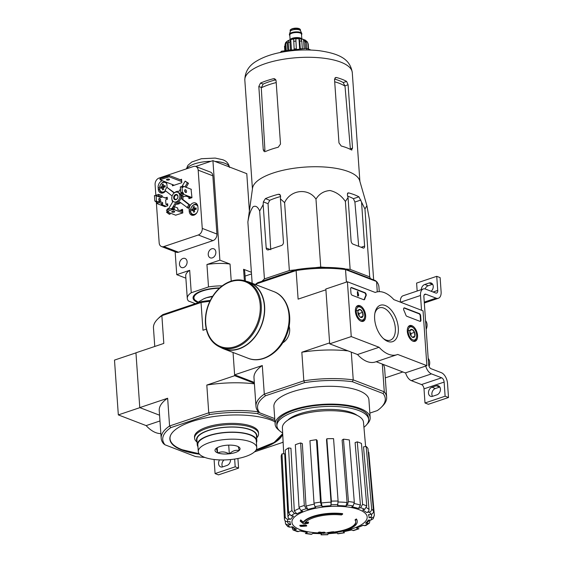 <?xml version="1.0" encoding="UTF-8"?>
<svg xmlns="http://www.w3.org/2000/svg" width="563" height="563" viewBox="0 0 563 563"><rect width="100%" height="100%" fill="white"/><g stroke="black" fill="none" stroke-linecap="round" stroke-linejoin="round"><path stroke-width="0.84" d="M351.249 336.575L347.413 281.767L375.247 292.464A32.971 18.488 -108.6 0 1 375.957 292.197A32.971 18.488 -108.6 0 1 393.861 299.629L423.045 310.853L426.881 365.661L397.696 354.437A32.971 18.488 -108.6 0 1 396.978 354.704A32.971 18.488 -108.6 0 1 379.082 347.272L351.249 336.575L329.679 343.824L325.85 289.016L347.413 281.767M417.556 335.407A8.311 4.659 -108.6 0 1 415.03 341.333A8.311 4.659 -108.6 0 1 408.02 334.922A8.311 4.659 -108.6 0 1 409.73 325.576A8.311 4.659 -108.6 0 1 417.556 335.407M365.633 315.435A8.311 4.659 -108.6 0 1 363.107 321.36A8.311 4.659 -108.6 0 1 356.09 314.949A8.311 4.659 -108.6 0 1 357.808 305.603A8.311 4.659 -108.6 0 1 365.633 315.435M398.301 327.997A19.191 10.76 -108.6 0 1 384.065 339.165A19.191 10.76 -108.6 0 1 375.064 312.388A19.191 10.76 -108.6 0 1 387.548 306.736A19.191 10.76 -108.6 0 1 398.301 327.997M352.206 295.272A1.83 1.027 -108.6 0 1 350.96 293.126L350.658 288.847A1.83 1.027 -108.6 0 1 351.199 287.545A1.83 1.027 -108.6 0 1 351.664 287.566L364.972 292.683A1.83 1.027 -108.6 0 1 366.034 293.992A1.83 1.027 -108.6 0 1 366.077 295.737A37.735 21.155 -108.6 0 0 364.718 299.192A1.83 1.027 -108.6 0 1 364.247 299.748A1.83 1.027 -108.6 0 1 363.782 299.727L352.206 295.272M406.88 316.3A1.83 1.027 -108.6 0 1 405.817 314.999A37.552 21.056 -108.6 0 0 403.868 310.276A1.83 1.027 -108.6 0 1 404.135 307.898A1.83 1.027 -108.6 0 1 404.6 307.926L419.393 313.612A1.83 1.027 -108.6 0 1 420.645 315.759L420.941 320.044A1.83 1.027 -108.6 0 1 420.399 321.346A1.83 1.027 -108.6 0 1 419.935 321.318L406.88 316.3M376.168 361.706L405.311 372.91L426.881 365.661M396.978 354.704L375.415 361.96A32.971 18.488 -108.6 0 1 357.512 354.528L379.082 347.272M357.512 354.528L329.679 343.824M374.874 313.331A17.066 9.564 -108.6 0 1 379.363 307.841A17.066 9.564 -108.6 0 1 395.317 328.06A17.066 9.564 -108.6 0 1 390.236 340.186A17.066 9.564 -108.6 0 1 383.347 338.525M351.002 287.658A1.83 1.027 -108.6 0 1 351.235 287.707L364.535 292.823A1.83 1.027 -108.6 0 1 365.605 294.139A1.83 1.027 -108.6 0 1 365.647 295.885L366.077 295.737M364.015 299.776A1.83 1.027 -108.6 0 0 364.289 299.333A37.735 21.155 -108.6 0 1 365.647 295.885M358.406 295.99L357.772 291.578L358.687 295.265L358.068 295.864M357.639 296.004L357.336 291.725L357.772 291.578M403.938 308.017A1.83 1.027 -108.6 0 1 404.171 308.067L418.963 313.76A1.83 1.027 -108.6 0 1 420.216 315.906L420.512 320.185A1.83 1.027 -108.6 0 1 420.167 321.374M358.11 310.621A4.23 2.372 -108.6 0 1 360.229 309.509A4.23 2.372 -108.6 0 1 362.628 312.359A4.23 2.372 -108.6 0 1 362.903 316.315L360.784 317.419A4.23 2.372 -108.6 0 1 359.975 316.927A4.23 2.372 -108.6 0 1 358.392 314.576A4.23 2.372 -108.6 0 1 357.991 311.029A4.23 2.372 -108.6 0 1 358.11 310.621L360.229 309.509L362.628 312.359L362.903 316.315A4.23 2.372 -108.6 0 1 360.784 317.419M360.06 307.046A6.869 3.85 -108.6 0 1 361.369 307.841A6.869 3.85 -108.6 0 1 364.592 317.426A6.869 3.85 -108.6 0 1 359.848 319.249A6.869 3.85 -108.6 0 1 356.252 311.015A6.869 3.85 -108.6 0 1 360.06 307.046M356.133 307.145A7.783 4.363 -108.6 0 1 357.308 306.328A7.783 4.363 -108.6 0 1 359.278 306.427A7.783 4.363 -108.6 0 1 360.763 307.335L361.369 307.841M364.592 317.426L364.416 318.194A7.783 4.363 -108.6 0 1 362.269 321.086A7.783 4.363 -108.6 0 1 360.841 321.149M357.892 312.205A3.667 2.055 -108.6 0 1 359.173 315.54L359.032 313.563L357.892 312.205M359.208 316.089L359.173 315.54A3.667 2.055 -108.6 0 1 359.18 316.054M360.362 317.166L362.903 316.315M359.032 313.563L362.628 312.359M356.639 310.72L360.229 309.509M410.04 330.594A4.23 2.372 -108.6 0 1 412.158 329.482A4.23 2.372 -108.6 0 1 414.551 332.325A4.23 2.372 -108.6 0 1 414.832 336.28L412.707 337.392A4.23 2.372 -108.6 0 1 411.905 336.899A4.23 2.372 -108.6 0 1 410.314 334.549A4.23 2.372 -108.6 0 1 409.92 330.995A4.23 2.372 -108.6 0 1 410.04 330.594L412.158 329.482L414.551 332.325L414.832 336.28A4.23 2.372 -108.6 0 1 412.707 337.392M411.982 327.012A6.869 3.85 -108.6 0 1 413.291 327.814A6.869 3.85 -108.6 0 1 416.514 337.399A6.869 3.85 -108.6 0 1 411.771 339.222A6.869 3.85 -108.6 0 1 408.175 330.988A6.869 3.85 -108.6 0 1 411.982 327.012M408.055 327.117A7.783 4.363 -108.6 0 1 409.231 326.301A7.783 4.363 -108.6 0 1 411.208 326.399A7.783 4.363 -108.6 0 1 412.693 327.307L413.291 327.814M416.514 337.399L416.346 338.166A7.783 4.363 -108.6 0 1 414.199 341.058A7.783 4.363 -108.6 0 1 412.763 341.122M409.815 332.177A3.667 2.055 -108.6 0 1 411.096 335.513L410.962 333.535L409.815 332.177M411.138 336.062L411.096 335.513A3.667 2.055 -108.6 0 1 411.11 336.02M412.285 337.138L414.832 336.28M410.962 333.535L414.551 332.325M408.562 330.692L412.158 329.482M421.532 310.269L420.505 295.491A9.163 5.137 -108.6 0 1 423.228 288.981A9.163 5.137 -108.6 0 1 425.551 289.101L435.706 293.006A3.667 2.055 -108.6 0 0 436.635 293.056A3.667 2.055 -108.6 0 0 437.725 290.445L436.733 276.32L440.125 277.622L441.11 291.754A9.163 5.137 -108.6 0 1 438.387 298.263A9.163 5.137 -108.6 0 1 436.065 298.144L425.91 294.238A3.667 2.055 -108.6 0 0 424.981 294.189A3.667 2.055 -108.6 0 0 423.89 296.792L428.619 364.451A3.667 2.055 -108.6 0 0 431.117 368.744L441.272 372.65A9.163 5.137 -108.6 0 1 447.522 383.382L448.507 397.513L445.122 396.211L444.13 382.08A3.667 2.055 -108.6 0 0 441.638 377.787L431.476 373.881A9.163 5.137 -108.6 0 1 425.734 366.049M400.363 302.127A9.163 5.137 -108.6 0 1 403.094 295.751L423.228 288.981M421.3 289.628A4.856 3.645 111 0 1 424.798 284.456L429.112 282.999A4.856 3.645 111 0 1 431.174 283.013A4.856 3.645 111 0 1 433.25 286.644A4.856 3.645 111 0 1 431.159 291.261M417.162 291.022L416.606 283.083L436.733 276.32M425.107 288.953A4.856 3.645 111 0 1 428.183 285.758L432.497 284.301A4.856 3.645 111 0 1 432.63 284.259M432.483 396.338A4.856 3.645 111 0 1 435.368 388.519L439.682 387.07A4.856 3.645 111 0 1 439.816 387.027M445.122 396.211L424.995 402.981L428.38 404.283L448.507 397.513M432.616 396.296L436.93 394.846A4.856 3.645 111 0 0 440.365 390.321A4.856 3.645 111 0 0 438.359 385.775A4.856 3.645 111 0 0 436.297 385.768L431.983 387.217A4.856 3.645 111 0 0 428.549 391.742A4.856 3.645 111 0 0 430.554 396.289A4.856 3.645 111 0 0 432.616 396.296M424.995 402.981L424.002 388.85L444.13 382.08M405.606 372.812A9.163 5.137 -108.6 0 0 411.349 380.651L421.504 384.557A3.667 2.055 -108.6 0 1 424.002 388.85M429.076 366.358A7.783 5.848 -69 0 0 428.197 358.371M426.163 329.348A7.783 5.848 -69 0 0 425.558 320.692M135.95 352.874L114.493 360.095L118.329 414.903L146.155 425.607A32.971 18.488 71.4 0 0 160.849 433.58M209.858 301.325A65.399 22.801 176 0 0 201.033 302.507L161.87 315.681L163.812 343.423L135.95 352.797L139.779 407.605L159.568 415.212L139.891 407.647L118.329 414.903M159.969 420.962L146.155 425.607M222.561 466.931A4.856 3.645 111 0 1 224.018 459.95M237.917 458.5L238.585 468.106L235.2 466.804L234.658 459.063M235.2 466.804L215.073 473.574L218.458 474.876L238.585 468.106M219.549 459.908A4.856 3.645 111 0 0 220.64 466.882A4.856 3.645 111 0 0 222.702 466.889L227.016 465.439A4.856 3.645 111 0 0 230.499 459.57M215.073 473.574L214.088 459.485M345.26 268.98L350.137 269.36L369.708 276.89L370.447 278.664M314.858 267.692L320.727 267.038L325.717 267.432M261.879 281.296L264.427 278.917L289.354 270.536L296.138 269.776M275.961 276.56A55.962 19.515 -4 0 1 282.049 274.512M357.231 521.528L357.195 521.014A27.481 9.578 -4 0 0 356.372 518.952L356.407 519.466A27.481 9.578 -4 0 1 357.231 521.528A27.481 9.578 -4 0 1 330.333 533.013A99.06 61.81 -111.3 0 0 333.402 532.978L333.387 532.746M356.407 519.466A100.13 75.21 111 0 1 355.169 520.268L355.133 519.755A100.13 75.21 111 0 0 356.372 518.952M355.767 521.753A26.011 9.071 -4 0 1 333.683 532.056M355.169 520.268A26.011 9.071 -4 0 1 355.795 522.007A26.011 9.071 -4 0 1 330.404 532.872A98.877 69.15 -72.7 0 0 333.697 532.253L333.662 531.739A98.145 91.79 -173.3 0 1 331.614 531.908A99.151 69.34 107.3 0 1 327.532 532.57L327.567 533.084A98.771 61.634 68.7 0 0 331.325 533.154A95.977 89.763 6.7 0 0 333.402 532.978M333.697 532.253A98.145 91.79 -173.3 0 1 331.656 532.422L331.614 531.908M331.656 532.422A99.151 69.34 107.3 0 1 327.567 533.084M308.538 522.577A98.877 78.813 115.4 0 1 304.766 523.013A26.011 9.071 -4 0 1 341.396 514.976A100.13 75.21 -69 0 0 342.635 514.167L342.6 513.653A27.481 9.578 -4 0 0 303.274 522.105A99.06 48.84 -106.2 0 1 300.691 519.895A95.977 19.867 90.5 0 1 300.283 520.719L300.318 521.232A98.771 48.7 73.8 0 0 303.464 523.815A99.151 79.031 -64.6 0 0 308.137 523.379A98.145 20.317 -89.5 0 0 308.538 522.577L308.503 522.063A98.877 78.813 115.4 0 1 305.223 522.457M303.274 522.105L303.309 522.619A27.481 9.578 -4 0 1 342.635 514.167M303.309 522.619A99.06 48.84 -106.2 0 1 300.726 520.409L300.691 519.895M300.726 520.409A95.977 19.867 90.5 0 1 300.318 521.232M306.68 526.011A99.039 55.526 -108.6 0 1 305.758 525.455L305.723 524.941A99.545 74.766 111 0 1 299.861 525.307L299.896 525.821A97.385 54.597 71.4 0 0 300.818 526.384A99.764 74.928 -69 0 0 306.68 526.011L306.638 525.497A99.039 55.526 -108.6 0 1 305.723 524.941M305.758 525.455A99.545 74.766 111 0 1 299.896 525.821M318.201 533.07A97.385 54.597 71.4 0 0 319.087 533.203A99.545 74.766 -69 0 0 321.438 533.119A98.117 55.005 71.4 0 0 323.211 533.33A99.039 74.386 -69 0 0 324.379 533.26A98.448 55.195 -108.6 0 1 322.606 533.048A99.545 74.766 -69 0 0 324.95 532.837L324.914 532.324A99.039 55.526 -108.6 0 1 324.028 532.183A99.764 74.928 111 0 1 321.684 532.394A98.448 55.195 -108.6 0 1 319.904 532.056A100.13 75.21 111 0 1 318.728 532.134L318.771 532.647A98.117 55.005 71.4 0 0 320.551 532.985A99.764 74.928 111 0 1 318.201 533.07L318.165 532.556A99.764 74.928 111 0 0 318.764 532.542M324.95 532.837A99.039 55.526 -108.6 0 1 324.063 532.697L324.028 532.183M324.063 532.697A99.764 74.928 111 0 1 321.719 532.908L321.684 532.394M321.719 532.908A98.448 55.195 -108.6 0 1 319.939 532.57L319.904 532.056M319.939 532.57A100.13 75.21 111 0 1 318.771 532.647M324.379 533.26L324.358 532.894M318.186 532.915A100.756 100.756 0 0 1 315.766 532.76A37.721 13.153 -4 0 1 299.945 529.607A37.721 13.153 -4 0 1 308.77 509.937A37.721 13.153 -4 0 1 362.509 511.26A37.721 13.153 -4 0 1 345.028 530.712A100.756 100.756 0 0 1 341.284 531.458M312.662 533.407L321.487 533.696L321.03 534.843L327.75 534.723L328.201 533.562A39.614 13.808 -4 0 0 336.913 532.795L337.906 533.823L344.422 532.788L343.423 531.761L351.882 529.945M343.423 531.761A39.614 13.808 -4 0 0 351.213 529.896L353.578 530.592L358.969 528.784M358.962 528.784L356.534 528.108L363.48 525.209M356.534 528.108A39.614 13.808 -4 0 0 362.22 525.441L365.887 525.525L369.427 523.104L370.046 520.064M369.427 523.104L367.935 523.499L365.535 523.168L367.041 522.774L369.673 520.071M365.535 523.168A39.614 13.808 -4 0 0 368.251 520.099L370.982 520.043L373.248 518.734L374.339 514.976C374.304 516.567 373.452 517.453 371.791 517.643L369.061 517.7C370.721 517.51 371.573 516.623 371.608 515.032M369.061 517.7A39.614 13.808 -4 0 0 368.392 514.688L371.038 514.265C372.657 513.85 373.473 512.837 373.508 511.232L367.984 448.598A43.935 15.321 176 0 0 366.161 446.431L363.508 446.853L369.032 509.487C369.004 511.091 368.181 512.105 366.569 512.52L369.215 512.098C370.834 511.683 371.65 510.669 371.679 509.065A45.11 15.729 -4 0 1 373.508 511.232M366.569 512.52A39.614 13.808 -4 0 0 362.621 510.036L364.782 509.311L366.759 505.968L361.446 443.461A43.935 15.321 176 0 0 357.273 441.856L355.105 442.588L360.426 505.088L358.441 508.431L360.609 507.699L362.586 504.364A45.11 15.729 -4 0 1 366.759 505.968M358.441 508.431A39.614 13.808 -4 0 0 351.812 506.848L353.163 505.926L354.324 502.386L349.363 439.97A43.935 15.321 176 0 0 343.465 439.168L342.114 440.09L347.082 502.513L345.921 506.046L347.265 505.124L348.434 501.591A45.11 15.729 -4 0 1 354.324 502.386M345.921 506.046A39.614 13.808 -4 0 0 337.617 505.609L338.096 501.042L333.563 438.64A43.935 15.321 176 0 0 326.843 438.774L326.519 439.745L331.051 502.147L330.903 505.736L331.375 501.169A45.11 15.729 -4 0 1 338.096 501.042M316.455 439.689L317.194 440.569L321.269 503.005L322.198 506.503L321.452 505.623L320.53 502.126L316.455 439.689A43.935 15.321 176 0 0 309.939 440.723L314.02 503.167A45.11 15.729 -4 0 1 320.53 502.126M314.02 503.167L314.942 506.658L315.681 507.545A39.614 13.808 -4 0 0 307.891 509.402L306.195 508.748L304.316 505.483L300.649 442.947A43.935 15.321 176 0 0 295.329 444.735L298.995 507.27A45.11 15.729 -4 0 1 304.316 505.483M298.995 507.27L300.874 510.535L302.57 511.19A39.614 13.808 -4 0 0 296.891 513.864L294.491 513.533L291.908 510.599L288.545 447.923A43.935 15.321 176 0 0 285.223 450.189L288.594 512.865A45.11 15.729 -4 0 1 291.908 510.599M288.594 512.865L291.177 515.807L293.569 516.13A39.614 13.808 -4 0 0 290.86 519.199L288.122 519.255C286.44 519.128 285.469 518.277 285.216 516.693L281.986 453.855A43.935 15.321 176 0 0 281.176 456.255L284.406 519.093A45.11 15.729 -4 0 1 285.216 516.693M284.406 519.093C284.66 520.676 285.631 521.528 287.32 521.655L290.051 521.605A39.614 13.808 -4 0 0 290.719 524.61L288.066 525.033L285.561 523.921L285.124 520.74M285.561 523.928L287.82 526.623L289.889 527.2L292.542 526.778A39.614 13.808 -4 0 0 296.49 529.262L293.056 529.945L297.412 531.627L300.663 530.867A39.614 13.808 -4 0 0 307.292 532.45L305.371 533.52L311.311 534.329L313.19 533.252A39.614 13.808 -4 0 0 321.487 533.696M307.891 509.402L306.012 506.137L302.345 443.602L300.649 442.947M326.843 438.774L331.375 501.169M343.465 439.168L348.434 501.591M357.273 441.856L362.586 504.364M366.161 446.431L371.679 509.065M374.339 514.976L368.779 452.188L368.301 452.195M307.292 532.45L299.579 530.895M293.056 529.945L291.937 527.355M296.49 529.262L295.216 529.213L291.395 526.961M290.719 524.61L288.193 523.477L287.404 521.655M290.86 519.199C289.171 519.079 288.2 518.22 287.946 516.637L284.716 453.806L281.986 453.855M296.891 513.864L294.308 510.923L290.937 448.247L288.545 447.923M255.306 284.484A64.027 22.323 -4 0 1 257.615 282.732L296.694 269.586A64.027 22.323 -4 0 1 344.465 268.671L375.141 280.465L376.57 281.521A65.491 22.83 -4 0 1 378.934 286.94L379.258 291.648M344.465 268.671L345.527 269.586L376.57 281.521L377.287 291.845M274.744 418.612L259.775 412.848L258.347 411.799A65.491 22.83 -4 0 1 255.982 406.38A65.491 22.83 -4 0 1 264.293 394.135L303.83 380.834A65.491 22.83 -4 0 1 353.24 379.884L352.368 381.714L383.044 393.509L384.283 391.827L382.34 364.078M351.298 352.142L353.24 379.884L384.283 391.827A65.491 22.83 -4 0 1 386.647 397.246A65.491 22.83 -4 0 1 382.551 406.043L381.271 407.316A64.027 22.323 -4 0 1 377.294 410.589L369.849 413.094M279.157 430.371A47.63 16.608 -4 0 1 275.138 424.319L273.892 406.507A47.63 16.608 -4 0 1 320.248 386.619A47.63 16.608 -4 0 1 368.92 399.857L370.165 417.669A47.63 16.608 -4 0 1 367.034 424.228M383.044 393.509A64.027 22.323 -4 0 1 381.271 407.316M259.775 412.848A64.027 22.323 -4 0 1 265.525 395.775L304.597 382.629A64.027 22.323 -4 0 1 352.368 381.714M346.4 282.105L345.527 269.586A65.491 22.83 -4 0 0 296.117 270.536L296.694 269.586M325.907 289.875L329.622 342.973M258.403 411.842A65.399 22.801 -4 0 0 208.746 412.813L169.583 425.98L170.814 427.62L209.52 414.607L208.746 412.813L206.811 385.064L234.672 375.697L233.054 352.473L234.616 374.838L254.307 382.411M282.689 342.846A12.048 9.05 -69 0 0 289.086 326.195M304.597 382.629L303.83 380.834L301.831 352.234L329.51 342.923M256.665 285.005L256.58 283.829L296.117 270.536L298.116 299.136L325.794 289.832M234.616 374.838L262.295 365.528A65.491 22.83 176 0 0 253.983 377.773L255.982 406.38M265.525 395.775L264.293 394.135L262.295 365.528M385.289 377.872L402.855 371.967M386.647 397.246L384.642 368.638A65.491 22.83 176 0 0 383.143 364.388M348.061 350.897A65.491 22.83 176 0 0 301.831 352.234M255.539 284.575A65.491 22.83 -4 0 1 256.58 283.829L257.615 282.732M275.138 424.319A47.63 16.608 -4 0 1 321.494 404.431A47.63 16.608 -4 0 1 370.165 417.669M282.654 432.961A45.983 16.031 -4 0 1 276.905 425.917A45.983 16.031 -4 0 1 321.656 406.718A45.983 16.031 -4 0 1 368.645 419.498A45.983 16.031 -4 0 1 363.93 427.282M276.905 425.917L276.785 424.199A45.983 16.031 -4 0 1 321.536 405.001A45.983 16.031 -4 0 1 368.526 417.788L368.645 419.498M283.724 453.82L282.394 427.845A40.642 14.174 -4 0 1 307.834 412.855A40.642 14.174 -4 0 1 352.734 413.643A40.642 14.174 -4 0 1 363.48 422.18L365.633 446.515M373.649 279.895L369.441 219.697L366.9 205.692L364.958 208.993L369.708 276.89M364.958 208.993L358.934 196.832A59.094 20.606 176 0 0 348.771 192.926L347.983 192.926L347.343 194.812L348.047 197.571L345.386 201.463C341.452 195.664 336.329 192.018 330.024 190.526C323.838 191.012 319.158 193.883 315.977 199.14C308.433 187.627 290.473 189.576 284.604 202.631L280.416 198.873L280.606 196.1L279.586 194.319L278.333 194.277A59.094 20.606 176 0 0 265.391 198.633L263.35 201.899L263.16 204.679L259.677 211.012C257.868 206.832 255.679 205.404 253.104 206.748C250.662 210.069 248.923 215.165 247.875 222.04L252.534 188.183A53.858 18.776 -4 0 1 267.453 175.177A53.858 18.776 -4 0 1 323.788 166.972A53.858 18.776 -4 0 1 359.694 180.695L366.9 205.692M247.875 222.04L252.161 283.273M259.677 211.012L264.427 278.917M263.16 204.679L266.193 247.994A2.745 2.062 -69 0 0 267.362 249.831A2.745 2.062 -69 0 0 268.53 249.838L281.472 245.489A2.745 2.062 -69 0 0 283.449 242.189L280.416 198.873M284.604 202.631L289.354 270.536M315.977 199.14L320.727 267.038M345.386 201.463L350.137 269.36M348.047 197.571L351.08 240.894A2.745 1.541 71.4 0 0 352.952 244.11L363.107 248.016A2.745 1.541 71.4 0 0 363.804 248.051A2.745 1.541 71.4 0 0 364.62 246.101L361.594 202.786M334.696 81.79A49.994 17.432 -4 0 1 345.013 86.195L343.219 82.557A49.593 17.291 176 0 0 334.556 79.052M345.013 86.195L350.369 148.864L352.522 148.139L348.089 84.767L346.611 81.417A53.858 18.776 176 0 0 336.449 77.511L335.604 77.525L334.542 79.559L338.975 142.932L341.241 146.021A53.858 18.776 -4 0 1 351.396 149.927L351.945 150.011M263.252 149.864L264.265 151.637L265.279 151.588A53.858 18.776 -4 0 1 278.221 147.232L280.501 144.058L276.074 80.685L274.744 78.785L273.428 78.721A53.858 18.776 176 0 0 260.486 83.078L258.818 86.491L263.252 149.864L264.941 150.511L261.281 87.807A49.994 17.432 -4 0 1 276.201 82.564M275.842 79.812A49.593 17.291 176 0 0 263.146 84.098L261.281 87.807M351.396 149.927L352.522 148.139M358.68 246.32L354.901 202.04L353.395 198.69A52.12 18.171 176 0 0 347.681 196.142M280.578 196.508A52.12 18.171 176 0 0 269.74 200.301L268.051 203.707L270.74 249.74M310.973 50.058L306.652 48.39L306.758 49.952M306.652 48.39L281.577 51.184L281.648 52.218M281.577 51.184L280.156 52.514M220.689 347.42L223.856 348.638A35.448 26.623 -69 0 0 261.429 325.111A35.448 26.623 -69 0 0 249.303 282.471L246.144 281.254C239.338 278.791 232.322 279.67 225.109 283.9C220.696 286.574 216.846 290.255 213.574 294.935C207.606 303.781 204.897 313.317 205.439 323.549C206.579 335.548 211.66 343.507 220.689 347.42A35.448 26.623 -69 0 0 258.262 323.894A35.448 26.623 -69 0 0 246.144 281.254M220.752 347.448A35.722 26.827 -69 0 0 223.757 348.898A35.722 26.827 -69 0 0 261.619 325.189A35.722 26.827 -69 0 0 249.402 282.211A35.722 26.827 -69 0 0 246.2 281.275M301.803 33.815A6.228 2.175 176 0 0 301.81 33.646A6.228 2.175 176 0 0 301.733 33.358L300.452 30.662A5.13 1.788 176 0 0 292.239 30.043A5.13 1.788 176 0 0 290.318 31.366L289.424 34.216A6.228 2.175 176 0 0 289.389 34.512A6.228 2.175 176 0 0 289.417 34.681M301.733 33.358A6.228 2.175 176 0 0 291.761 32.605A6.228 2.175 176 0 0 289.424 34.216M301.522 34.744A6.228 2.175 176 0 0 301.838 33.984A6.228 2.175 176 0 0 298.27 32.288A6.228 2.175 176 0 0 291.782 32.943A6.228 2.175 176 0 0 289.41 34.857A6.228 2.175 176 0 0 289.825 35.56M302.254 39.058A6.503 2.266 176 0 0 292.014 38.53A6.503 2.266 176 0 0 289.706 39.938M288.749 50.388L288.207 42.689L289.03 40.226A10.261 3.575 176 0 0 287.594 40.923A10.261 3.575 176 0 0 287.137 41.226L285.603 42.626L284.991 44.723A11.907 4.152 -4 0 1 285.807 43.963L287.137 41.226L287.792 50.494M291.226 50.107L290.473 49.818L289.931 42.112L290.754 39.642L291.486 50.079M296.328 48.798L295.821 38.791L296.328 48.798A11.907 4.152 176 0 0 294.153 49.044L293.654 39.03A10.261 3.575 176 0 0 290.754 39.642M302.282 48.875A11.907 4.152 176 0 0 300.304 48.721L299.762 41.015L298.953 38.727A10.261 3.575 176 0 0 295.821 38.791M302.338 48.868L301.803 41.176L300.987 38.889A10.261 3.575 176 0 1 303.506 39.396L305.005 41.824A11.907 4.152 -4 0 1 306.363 42.345L304.977 39.973C298.566 37.925 292.767 38.242 287.594 40.923M308.32 49.03L307.933 43.534L307.335 41.894L306.096 40.86A10.261 3.575 176 0 0 305.202 40.107M308.587 49.136L308.221 44.048L307.335 41.894M290.473 49.818A11.907 4.152 176 0 0 288.798 50.381M306.786 48.446L306.363 42.345M305.477 48.524L305.005 41.824M284.836 50.825L284.512 46.145M285.413 50.761L284.991 44.723M286.271 50.663L285.807 43.963M294.153 49.044L294.393 49.6A10.261 3.575 176 0 1 296.56 49.361M298.953 38.727L299.678 49.171M300.304 48.721L299.847 49.15M303.506 39.396L304.154 48.671M306.096 40.86L306.131 41.31M210.302 300.41A63.936 22.288 176 0 0 201.617 301.564L162.911 314.576A63.936 22.288 176 0 0 158.829 317.919L157.556 319.193A65.399 22.801 176 0 0 153.467 327.983L154.762 346.47M206.262 329.151L202.976 330.256L201.033 302.507L201.617 301.564M162.911 314.576L161.87 315.681A65.399 22.801 176 0 0 157.556 319.193M283.112 441.927A63.936 22.288 -4 0 1 282.218 442.567L254.476 451.892M199.478 454.193A56.786 19.796 -4 0 1 181.94 450.083A56.786 19.796 -4 0 1 169.864 439.056A56.786 19.796 -4 0 1 210.597 417.028A56.786 19.796 -4 0 1 274.969 421.828M282.717 434.179A56.786 19.796 -4 0 1 255.947 450.245M170.814 427.62A63.936 22.288 -4 0 0 165.022 444.819L195.41 456.509A63.936 22.288 -4 0 0 204.876 457.438M209.52 414.607A63.936 22.288 -4 0 1 257.615 413.678L274.864 420.315M165.022 444.819L163.601 443.764A65.399 22.801 -4 0 1 161.18 438.288A65.399 22.801 -4 0 1 169.583 425.98L167.647 398.238L139.779 407.605M258.494 411.856L257.615 413.678M254.363 383.269L234.672 375.697M206.811 385.064A65.399 22.801 -4 0 1 254.406 383.832M161.18 438.288L159.238 410.54A65.399 22.801 -4 0 1 167.647 398.238M174.495 445.671A56.786 19.796 -4 0 1 169.85 438.795M282.689 433.644A56.786 19.796 -4 0 1 279.494 438.331M258.558 433.714L258.473 432.518A32.056 11.176 176 0 0 251.654 426.29A32.056 11.176 176 0 0 215.671 424.875A32.056 11.176 176 0 0 194.509 436.987L194.594 438.183A32.056 11.176 -4 0 1 225.791 424.798A32.056 11.176 -4 0 1 258.558 433.714A32.056 11.176 -4 0 1 256.644 437.923M197.022 441.378A30.226 10.535 -4 0 1 225.96 427.148A30.226 10.535 -4 0 1 256.594 437.212M197.071 442.089A32.056 11.176 -4 0 1 194.594 438.183M212.476 296.581L206.473 297.728L203.299 299.052L198.69 301.831L198.739 302.528M203.299 299.052L203.644 298.876A17.404 6.066 -4 0 1 206.473 297.728A17.404 6.066 -4 0 1 212.687 296.258M219.711 287.925A23.815 8.304 176 0 0 193.06 298.017A23.815 8.304 176 0 0 198.253 302.697M195.375 303.661L188.471 301.008A29.593 10.317 -4 0 1 187.289 298.425A29.593 10.317 -4 0 1 191.251 292.746L208.507 286.947A29.593 10.317 -4 0 1 222.202 285.863M190.97 198.007L185.987 196.086L184.551 196.571L181.054 195.227L183.637 194.355L191.955 197.557M182.306 193.405L180.955 193.855L181.054 195.227M180.8 186.895L183.066 186.135L183.024 187.423L182.032 187.071L182.412 192.553L183.32 192.898L183.637 194.355M158.717 195.727L157.281 196.206L160.779 197.557L162.214 197.071L158.717 195.727L158.625 194.355L162.123 195.699L162.214 197.071M156.071 195.762L156.035 195.227L158.625 194.355M156.148 195.776L154.445 195.53L154.832 201.012L156.535 201.251L156.148 195.776L157.281 196.206M154.832 201.012L156.289 201.99L156.605 203.447L159.195 202.574L162.693 203.919L161.257 204.404L166.24 206.318M156.535 201.251L157.689 202.033L159.104 201.202L159.195 202.574M159.104 201.202L162.601 202.553L162.693 203.919M182.778 212.948L174.41 209.732L173.038 210.027L170.955 208.563L166.359 210.112L168.513 211.646L167.514 212.047L167.45 211.146M167.352 209.774L167.295 208.964L168.45 208.577L168.506 209.387M174.41 209.732L174.199 206.649L177.697 207.993L177.817 209.703L182.708 211.589M173.165 208.69L173.045 207.036L174.199 206.649M169.597 209.021L168.45 208.577M175.6 215.165L182.806 212.934L182.553 209.337L180.829 209.922L182.644 210.618M180.829 209.922L180.892 210.886M164.776 206.586L167.809 205.798L167.661 203.743L165.937 204.32L167.753 205.016M165.937 204.32L165.628 199.865L167.352 199.288L167.211 197.233L165.184 197.916M188.837 197.184L188.943 198.69L191.962 197.669L191.061 189.21M189.126 209.668L189.245 211.385A5.588 4.194 -69 0 0 191.624 215.122A5.588 4.194 -69 0 0 196.079 213.757A5.588 4.194 -69 0 0 198.014 208.437L197.894 206.72A5.588 4.194 -69 0 0 195.516 202.983A5.588 4.194 -69 0 0 191.061 204.348A5.588 4.194 -69 0 0 189.126 209.668L190.428 210.175M162.425 180.702A5.588 4.194 -69 0 0 158.14 187.486L158.259 189.196A5.588 4.194 -69 0 0 160.638 192.933A5.588 4.194 -69 0 0 165.656 190.899M167.014 187.338A5.588 4.194 -69 0 0 167.028 186.247L166.908 184.537A5.588 4.194 -69 0 0 166.148 182.138M172.355 184.523L172.447 185.825L181.793 182.686L181.553 179.259L180.251 179.696M156.317 202.004L159.174 242.885A5.496 4.131 -69 0 0 161.518 246.559A5.496 4.131 -69 0 0 163.847 246.573L198.296 234.989A5.496 4.131 -69 0 0 202.251 228.395L198.176 170.16A5.496 4.131 -69 0 0 195.84 166.486A5.496 4.131 -69 0 0 193.503 166.472L159.055 178.063A5.496 4.131 -69 0 0 155.099 184.65L155.874 195.734M174.431 206.734L176.05 204.038A6.411 4.814 -69 0 0 180.582 202.68M167.26 210.97L166.528 212.188L168.731 213.926L169.857 214.355L170.547 213.215M174.446 192.806L166.866 187.282L165.001 190.385L172.116 196.001M186.1 187.303L188.499 183.299L185.164 181.124L181.933 186.515M176.05 204.038L174.924 203.602A6.411 4.814 -69 0 0 179.71 201.99L188.162 208.204L190.02 205.101L182.701 199.323A6.411 4.814 -69 0 0 183.088 196.008M174.206 185.234L160.089 179.808L160.378 178.584L166.557 176.508L169.146 176.761L169.048 175.389L166.507 175.74L166.557 176.508M160.378 178.584L160.321 177.817L159.991 178.436L160.089 179.808L169.146 176.761L181.715 181.596M160.321 177.817L166.507 175.74M169.048 175.389L181.617 180.223M171.919 199.295A6.411 4.814 -69 0 0 172.721 201.864L168.647 208.655M168.731 213.926L169.414 212.779M172.088 208.331L174.924 203.602M182.701 199.323L181.575 198.887A6.411 4.814 -69 0 0 181.955 195.572M187.029 207.768L188.894 204.665L181.575 198.887M188.894 204.665L190.02 205.101M182.004 193.503L181.314 192.954M184.967 186.867L187.366 182.862L188.499 183.299M180.477 188.943L178.971 191.448A6.411 4.814 -69 0 0 174.403 192.842M174.15 193.032L166.866 187.282M215.854 252.041A4.856 3.645 -69 0 0 213.785 248.797A4.856 3.645 -69 0 0 208.641 252.02A4.856 3.645 -69 0 0 210.302 257.854A4.856 3.645 -69 0 0 214.172 256.672A4.856 3.645 -69 0 0 215.854 252.041M187.099 261.718A4.856 3.645 -69 0 0 185.03 258.466A4.856 3.645 -69 0 0 179.886 261.689A4.856 3.645 -69 0 0 181.546 267.524A4.856 3.645 -69 0 0 185.417 266.341A4.856 3.645 -69 0 0 187.099 261.718M191.251 292.746L189.682 270.31L176.747 274.66L175.149 251.802M208.507 286.947L206.938 264.511L219.88 260.155L212.92 160.645L246.784 173.671L249.36 210.534M195.699 166.437L212.92 160.645M251.506 273.935L245.067 276.102M176.747 274.66L185.874 278.171M219.88 260.155L230.035 264.061L231.231 281.085M244.384 280.67L243.582 269.276L251.394 272.274M161.518 246.559L176.191 252.203A5.496 4.131 -69 0 0 178.52 252.217L212.969 240.626A5.496 4.131 -69 0 0 216.924 234.039L212.849 175.804A5.496 4.131 -69 0 0 210.513 172.13L195.84 166.486M187.366 182.862L185.164 181.124M173.981 201.878L175.107 202.314A5.13 3.85 -69 0 0 179.196 201.061A5.13 3.85 -69 0 0 180.976 196.17A5.13 3.85 -69 0 0 178.788 192.736L177.662 192.3A5.13 3.85 -69 0 0 172.222 195.706A5.13 3.85 -69 0 0 173.981 201.878A5.13 3.85 -69 0 0 178.07 200.625A5.13 3.85 -69 0 0 179.843 195.734A5.13 3.85 -69 0 0 177.662 192.3M181.448 193.693A6.411 4.814 -69 0 0 181.173 193.186M177.978 196.367A2.745 2.062 -69 0 0 174.586 195.227A2.745 2.062 -69 0 0 174.896 199.675A2.745 2.062 -69 0 0 177.978 196.367M177.894 196.614A2.252 1.689 -69 0 0 176.93 195.108A2.252 1.689 -69 0 0 174.544 196.6A2.252 1.689 -69 0 0 175.318 199.309A2.252 1.689 -69 0 0 177.113 198.76A2.252 1.689 -69 0 0 177.894 196.614M166.817 179.984A1.513 0.528 -4 0 1 166.5 179.688A1.513 0.528 -4 0 1 167.493 179.118A1.513 0.528 -4 0 1 169.189 179.189A1.513 0.528 -4 0 1 169.512 179.477A1.513 0.528 -4 0 1 168.513 180.047A1.513 0.528 -4 0 1 166.817 179.984M161.665 192.384A5.588 4.194 -69 0 0 162.186 193.13M165.248 181.793A5.588 4.194 -69 0 0 164.593 182.025M192.778 214.799A5.588 4.194 -69 0 0 193.165 215.319M196.79 203.876A5.588 4.194 -69 0 0 195.185 204.404M163.685 189.471A10.62 3.702 176 0 0 162.573 189.844A10.971 6.151 -108.6 0 1 162.214 187.768A10.971 3.821 176 0 0 160.758 188.415A10.62 5.954 -108.6 0 1 160.666 187.092A10.971 3.821 -4 0 1 162.123 186.444A10.971 6.151 -108.6 0 1 162.2 184.537A10.62 3.702 -4 0 1 163.312 184.157A10.971 6.151 71.4 0 0 163.235 186.071A10.971 3.821 -4 0 1 165.128 185.593A10.62 5.954 71.4 0 0 165.219 186.916A10.971 3.821 176 0 0 163.333 187.395A10.971 6.151 71.4 0 0 163.685 189.471M194.678 211.829A10.62 3.702 176 0 0 193.566 212.202A10.971 6.151 -108.6 0 1 193.215 210.133A10.971 3.821 176 0 0 191.758 210.773A10.62 5.954 -108.6 0 1 191.666 209.45A10.971 3.821 -4 0 1 193.116 208.803A10.971 6.151 -108.6 0 1 193.193 206.895A10.62 3.702 -4 0 1 194.312 206.522A10.971 6.151 71.4 0 0 194.235 208.43A10.971 3.821 -4 0 1 196.121 207.951A10.62 5.954 71.4 0 0 196.213 209.274A10.971 3.821 176 0 0 194.326 209.753A10.971 6.151 71.4 0 0 194.678 211.829M163.347 187.556L162.573 187.908M162.566 187.817L160.666 187.092M163.446 188.246L162.214 187.768M165.205 186.825L163.235 186.071M163.249 184.938L162.2 184.537M164.065 187.19L162.123 186.444M164.185 186.43L164.234 187.148M194.341 209.915L193.566 210.266M193.566 210.175L191.666 209.45M194.439 210.604L193.215 210.133M196.206 209.183L194.235 208.43M194.242 207.297L193.193 206.895M195.058 209.549L193.116 208.803M195.178 208.789L195.227 209.506M185.368 192.307A1.513 0.844 71.4 0 0 185.389 191.856A1.513 0.844 71.4 0 0 184.699 190.308M183.566 193.327L182.419 193.714L180.709 192.314L182.412 192.553M182.032 187.071L180.329 186.832L180.709 192.314M184.678 190.751A1.513 0.844 -108.6 0 1 185.128 189.682A1.513 0.844 -108.6 0 1 186.409 190.843A1.513 0.844 -108.6 0 1 186.093 192.546A1.513 0.844 -108.6 0 1 184.678 190.751M183.066 186.135L191.378 189.33M158.815 199.006A1.513 0.844 -108.6 0 1 159.491 201.012M165.093 206.705L156.605 203.447M158.801 199.457A1.513 0.844 -108.6 0 1 159.245 198.387A1.513 0.844 -108.6 0 1 160.532 199.548A1.513 0.844 -108.6 0 1 160.209 201.251A1.513 0.844 -108.6 0 1 158.801 199.457M162.193 196.761L167.317 198.732M172.032 212.16A1.513 0.528 -4 0 1 171.715 211.864A1.513 0.528 -4 0 1 173.186 211.231A1.513 0.528 -4 0 1 174.727 211.653A1.513 0.528 -4 0 1 173.728 212.223A1.513 0.528 -4 0 1 172.032 212.16M167.535 211.231L172.137 209.682M175.874 215.263L167.514 212.047M170.955 208.563L173.453 208.648L173.552 210.02M243.582 269.276A29.593 10.317 -4 0 1 244.764 271.859L245.405 280.986M206.938 264.511A29.593 10.317 -4 0 1 230.035 264.061M187.289 298.425L185.72 275.983A29.593 10.317 -4 0 1 189.682 270.31M217.832 452.941L217.522 452.821A12.548 4.377 176 0 1 215.791 448.753A12.548 4.377 176 0 0 215.791 448.753L216.002 448.556A12.548 4.377 176 0 1 225.503 445.361L226.002 445.305A12.548 4.377 176 0 1 237.22 446.192L237.53 446.311A12.548 4.377 176 0 1 239.036 447.128A12.548 4.377 176 0 1 239.24 450.4L239.05 450.576A12.548 4.377 176 0 1 229.549 453.771L229.05 453.827A12.548 4.377 176 0 1 217.832 452.941C221.414 451.329 225.151 451.625 229.05 453.827M245.588 456.516A29.311 10.218 176 0 0 256.763 447.522A29.311 10.218 176 0 0 226.812 439.372A29.311 10.218 176 0 0 198.289 451.61A29.311 10.218 176 0 0 215.059 459.598A29.311 10.218 176 0 0 245.588 456.516M229.549 453.771C232.582 450.808 235.749 449.738 239.05 450.576M217.522 452.821C216.818 449.548 216.248 448.183 215.812 448.732L215.819 448.725M239.24 450.4L238.339 447.043M256.763 447.522L256.285 440.667A29.311 10.218 176 0 0 226.333 432.518A29.311 10.218 176 0 0 197.81 444.763L198.289 451.61M228.712 445.129L229.317 453.848M217.198 447.719L217.564 452.919M256.425 442.652A29.86 10.408 176 0 0 256.834 440.632L256.482 435.579A29.86 10.408 176 0 0 239.395 427.444A29.86 10.408 176 0 0 208.296 430.589A29.86 10.408 176 0 0 196.909 439.745L197.261 444.798A29.86 10.408 176 0 0 197.944 446.74M256.834 440.632A29.86 10.408 176 0 0 239.747 432.497A29.86 10.408 176 0 0 208.648 435.635A29.86 10.408 176 0 0 197.261 444.798M351.235 287.707L351.664 287.566M364.535 292.823L364.972 292.683M364.289 299.333L364.718 299.192M420.512 320.185L420.941 320.044M420.216 315.906L420.645 315.759M418.963 313.76L419.393 313.612M404.171 308.067L404.6 307.926M400.553 302.197L420.505 295.491M433.102 292L437.725 290.445M424.263 302.113L436.065 298.144M424.27 294.787L425.91 294.238M421.504 384.557L441.638 377.787M411.349 380.651L431.476 373.881M435.368 388.519L431.983 387.217M439.682 387.07L436.297 385.768M428.183 285.758L424.798 284.456M432.497 284.301L429.112 282.999M344.169 532.64A42.359 14.772 -4 0 1 337.652 533.682M358.23 528.763A42.359 14.772 -4 0 1 352.91 530.55M367.935 523.499A42.359 14.772 -4 0 1 364.613 525.765M371.791 517.643A42.359 14.772 -4 0 1 370.982 520.043M369.215 512.098A42.359 14.772 -4 0 1 371.038 514.265M360.609 507.699A42.359 14.772 -4 0 1 364.782 509.311M347.265 505.124A42.359 14.772 -4 0 1 353.163 505.926M331.234 504.758A42.359 14.772 -4 0 1 337.948 504.631M322.198 506.503A39.614 13.808 -4 0 1 330.903 505.736M314.942 506.658A42.359 14.772 -4 0 1 321.452 505.623M300.874 510.535A42.359 14.772 -4 0 1 306.195 508.748M291.177 515.807A42.359 14.772 -4 0 1 294.491 513.533M287.32 521.655A42.359 14.772 -4 0 1 288.122 519.255M289.889 527.2A42.359 14.772 -4 0 1 288.066 525.033M298.503 531.599A42.359 14.772 -4 0 1 294.322 529.994M311.839 534.174A42.359 14.772 -4 0 1 305.948 533.379M327.877 534.54A42.359 14.772 -4 0 1 321.163 534.674M366.457 507.657A42.359 14.772 -4 0 1 369.032 509.487M354.289 503.554A42.359 14.772 -4 0 1 360.426 505.088M338.138 502.02A42.359 14.772 -4 0 1 347.082 502.513M321.269 503.005A42.359 14.772 -4 0 1 331.051 502.147M306.012 506.137A42.359 14.772 -4 0 1 314.133 504.166M294.308 510.923A42.359 14.772 -4 0 1 299.249 508.502M287.946 516.637A42.359 14.772 -4 0 1 289.347 514.73M287.7 420.244A37.552 13.09 -4 0 1 321.86 409.646A37.552 13.09 -4 0 1 357.167 415.381M244.828 80.143A53.858 18.776 -4 0 1 297.25 57.651A53.858 18.776 -4 0 1 352.283 72.627C350.249 60.206 341.572 53.985 319.425 50.726C306.413 49.27 293.224 49.889 279.86 52.577C270.676 54.456 262.97 57.257 256.742 60.987C248.895 65.491 244.926 71.881 244.828 80.143L252.435 188.894M344.978 85.815L348.089 84.767M343.219 82.557L346.611 81.417M334.929 78.018L336.449 77.511M273.428 78.721L275.729 79.608M260.486 83.078L263.146 84.098M258.818 86.491L261.26 87.427M347.434 193.376L348.771 192.926M353.395 198.69L358.934 196.832M265.391 198.633L269.74 200.301M278.333 194.277L280.416 195.079M263.35 201.899L268.051 203.707M354.901 202.04L360.89 200.027M361.157 247.27L364.62 246.101M266.193 247.994L269.839 249.395M205.72 323.331A34.716 26.074 -69 0 0 248.55 337.694A34.716 26.074 -69 0 0 244.624 281.472A34.716 26.074 -69 0 0 205.72 323.331M223.757 348.898L248.192 358.293A35.722 26.827 -69 0 0 286.06 334.584A35.722 26.827 -69 0 0 273.836 291.613L249.402 282.211M299.769 29.065A4.673 1.626 176 0 0 292.422 28.692M292.169 29.009A5.13 1.788 176 0 0 290.212 30.585C289.79 30.17 290.487 29.536 292.303 28.685L299.6 28.769L300.445 29.867A5.13 1.788 176 0 0 297.51 28.467A5.13 1.788 176 0 0 292.169 29.009M301.508 34.526A6.045 2.104 176 0 0 298.847 32.436A6.045 2.104 176 0 0 291.894 32.992A6.045 2.104 176 0 0 289.811 35.342M301.796 38.685L301.479 34.181A5.862 2.041 176 0 0 298.13 32.584A5.862 2.041 176 0 0 292.021 33.203A5.862 2.041 176 0 0 289.79 35.005L290.1 39.501M301.163 38.375A5.862 2.041 176 0 0 292.373 38.256A5.862 2.041 176 0 0 290.684 39.107M288.207 42.689A11.907 4.152 -4 0 1 289.931 42.112M293.619 41.338A11.907 4.152 -4 0 1 295.786 41.092M299.762 41.015A11.907 4.152 -4 0 1 301.803 41.176M307.933 43.534A11.907 4.152 -4 0 1 308.243 44.28M199.105 453.729A56.603 19.733 -4 0 1 182.06 449.689A56.603 19.733 -4 0 1 170.673 435.143M282.675 433.341A56.603 19.733 -4 0 1 256.249 449.731M183.137 187.162L182.672 187.317M157.253 195.868L156.796 196.023M157.689 202.033L156.535 202.42M198.176 170.16L212.849 175.804M202.251 228.395L216.924 234.039M198.296 234.989L212.969 240.626M163.847 246.573L178.52 252.217M229.437 167A21.668 7.551 176 0 0 224.911 163.291A21.668 7.551 176 0 0 214.932 161.419M210.886 161.328A21.668 7.551 176 0 0 186.754 168.745M219.352 288.249A22.9 7.981 176 0 0 196.895 293.661A22.9 7.981 176 0 0 198.725 302.359M159.611 189.717L158.259 189.196M159.42 187.979L158.14 187.486M190.554 211.892L189.245 211.385M166.345 182.461A5.496 4.131 -69 0 0 165.916 182.257C160.751 179.963 156.598 190.758 161.968 192.518A5.496 4.131 -69 0 0 163.615 192.687M166.852 184.024A4.997 3.751 -69 0 0 161.708 183.327A4.997 3.751 -69 0 0 159.801 189.872A4.997 3.751 -69 0 0 164.706 191.406A4.997 3.751 -69 0 0 165.494 190.773M197.444 204.883A5.496 4.131 -69 0 0 196.909 204.615C191.744 202.321 187.599 213.117 192.961 214.876A5.496 4.131 -69 0 0 194.129 215.087M197.866 206.41A4.997 3.751 -69 0 0 192.722 205.664A4.997 3.751 -69 0 0 190.794 212.216A4.997 3.751 -69 0 0 195.699 213.764A4.997 3.751 -69 0 0 196.951 212.624M157.436 201.603L156.289 201.99M183.32 192.898L182.166 193.285M173.038 210.027L172.94 208.662M375.204 292.45L375.957 292.197M357.308 306.328L356.478 306.61M362.269 321.086L361.446 321.367M409.231 326.301L408.407 326.575M414.199 341.058L413.369 341.333M424.319 302.993L438.387 298.263M324.365 533.048A100.756 100.756 0 0 0 327.56 532.971M328.081 533.745L337.16 532.943M371.601 515.511L371.622 513.984M359.891 181.377L352.283 72.627M248.192 358.293C262.119 364.064 280.233 352.572 286.666 334.908C293.816 317.455 288.094 296.673 273.836 291.613M290.212 30.585L290.276 31.493M300.445 29.867L300.508 30.775M169.829 438.542C170.258 442.975 174.312 446.698 181.983 449.689L199.119 453.743M256.242 449.753L274.104 442.504L282.689 433.679M186.381 168.872L187.922 165.311L191.814 161.989L201.413 158.724L215.207 158.083L222.582 159.702C226.403 160.934 228.719 163.516 229.521 167.45M193.06 297.616L193.862 299.361L198.739 302.507M166.317 182.412L165.916 182.257M163.052 192.933L161.968 192.518M197.409 204.805L196.909 204.615M193.792 215.193L192.961 214.876"/></g></svg>

